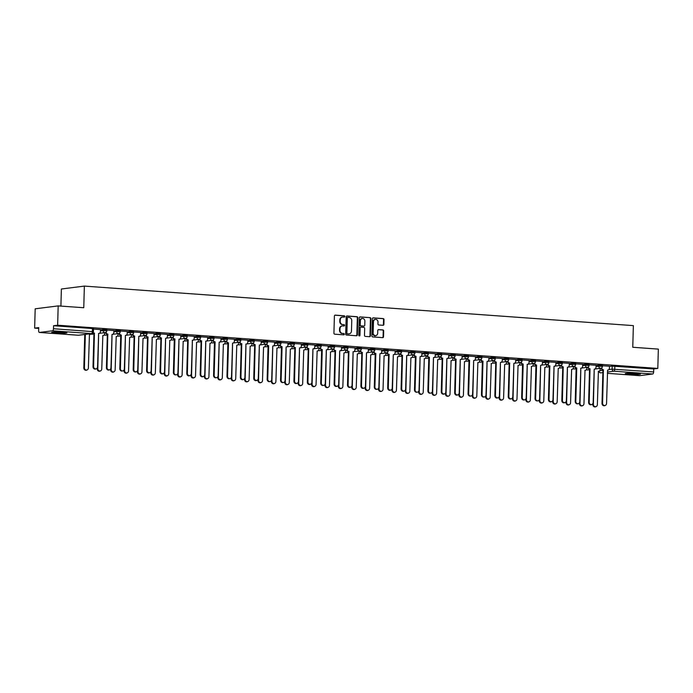 <?xml version="1.0" encoding="UTF-8"?>
<svg xmlns="http://www.w3.org/2000/svg" width="693" height="693" viewBox="0 0 693 693"><rect width="100%" height="100%" fill="white"/><g stroke="black" fill="none" stroke-linecap="round" stroke-linejoin="round"><path stroke-width="1.04" d="M344.802 316.484A0.667 0.589 82.8 0 0 344.23 315.783L335.282 315.133A0.953 0.84 82.8 0 0 334.407 316.025L333.931 333.177A0.953 0.84 82.8 0 0 334.745 334.191L343.702 334.832A0.667 0.589 82.8 0 0 343.737 333.498L342.585 333.42A3.058 2.694 82.8 0 1 339.968 330.171L340.012 328.742A3.058 2.694 82.8 0 1 342.792 325.892L343.953 325.97A0.667 0.589 82.8 0 0 343.988 324.636L342.827 324.558A3.058 2.694 82.8 0 1 340.22 321.309L340.254 319.88A3.058 2.694 82.8 0 1 343.035 317.03L344.196 317.117A0.667 0.589 82.8 0 0 344.802 316.484M344.04 317.099A0.667 0.589 82.8 0 0 343.771 315.835L334.918 315.202M343.546 334.823A0.667 0.589 82.8 0 0 343.278 333.558L342.585 333.42M343.789 325.961A0.667 0.589 82.8 0 0 343.529 324.696L342.827 324.558M62.898 332.12A7.597 0.624 -178.4 0 0 51.715 332.363A7.597 0.624 -178.4 0 0 55.726 333.03A7.597 0.624 -178.4 0 0 66.909 332.787A7.597 0.624 -178.4 0 0 62.898 332.12M636.46 373.414A7.597 0.624 -178.4 0 0 625.277 373.657A7.597 0.624 -178.4 0 0 629.287 374.324A7.597 0.624 -178.4 0 0 640.471 374.081A7.597 0.624 -178.4 0 0 636.46 373.414M383.004 325.303A0.953 0.84 82.8 0 0 383.879 324.411L384.009 319.594A0.953 0.84 82.8 0 0 383.194 318.581L373.25 317.87A0.953 0.84 82.8 0 0 372.375 318.763L371.898 335.906A0.953 0.84 82.8 0 0 372.713 336.919L382.657 337.638A0.953 0.84 82.8 0 0 383.532 336.746L383.688 330.933A0.953 0.84 82.8 0 0 382.874 329.92L378.621 329.617A0.953 0.84 82.8 0 0 377.754 330.509L377.668 333.385A2.555 2.252 82.8 0 1 373.163 333.064L373.475 321.777A2.555 2.252 82.8 0 1 377.988 322.098L377.936 323.977A0.953 0.84 82.8 0 0 378.75 324.991L383.004 325.303M52.512 330.795L39.501 332.441A1.949 0.91 -85.9 0 1 39.414 332.441A1.949 0.91 -85.9 0 1 38.635 330.613L38.721 327.607L34.65 328.127L35.187 308.809L58.177 305.899L83.766 307.735L84.364 286.096L633.367 325.623L632.761 347.262L658.35 349.107L657.813 368.425L57.64 325.216L53.569 325.727L53.482 328.733L93.408 331.704L93.494 328.699L92.464 328.525L92.377 331.54A1.949 0.91 -85.9 0 1 91.407 333.593L52.512 330.795A1.949 0.91 -85.9 0 0 53.482 328.733M58.177 305.899L57.64 325.216M357.796 317.706A0.953 0.84 82.8 0 0 356.982 316.701L347.037 315.982A0.953 0.84 82.8 0 0 346.171 316.874L345.686 334.026A0.953 0.84 82.8 0 0 346.509 335.04L356.453 335.75A0.953 0.84 82.8 0 0 357.319 334.858L357.796 317.706L357.337 317.766A0.953 0.84 82.8 0 0 356.523 316.753L346.673 316.043M360.143 316.926L370.088 317.637A0.953 0.84 82.8 0 1 370.902 318.65L370.426 335.802A0.953 0.84 82.8 0 1 369.551 336.694L365.298 336.391A0.953 0.84 82.8 0 1 364.483 335.377L364.674 328.421A0.953 0.84 82.8 0 0 363.86 327.408L361.036 327.2A0.953 0.84 82.8 0 0 360.169 328.092L359.962 335.334A0.667 0.589 82.8 0 1 358.783 335.247L359.277 317.818A0.953 0.84 82.8 0 1 360.143 316.926L359.849 316.961M609.433 366.484L612.214 366.129L612.127 369.144L653.655 371.95A1.949 0.91 94.1 0 1 652.685 374.003L639.674 375.649A1.949 0.91 94.1 0 1 639.587 375.658A1.949 0.91 94.1 0 1 639.5 375.641M34.65 328.127L38.695 328.413M60.906 306.089L61.382 289.007L84.364 286.096M657.813 368.425L653.742 368.936L653.655 371.95M93.217 332.501A1.949 1.715 82.8 0 0 94.421 333.16L93.607 366.658A2.244 1.975 82.8 0 0 97.557 366.935L98.623 333.463A1.949 1.715 82.8 0 0 100.398 331.644L100.546 329.599L93.477 329.097M106.15 332.181A1.949 1.715 82.8 0 0 107.813 334.121L107.008 367.619A2.244 1.975 82.8 0 0 110.958 367.905L112.023 334.424A1.949 1.715 82.8 0 0 113.791 332.605L113.938 330.57L106.878 330.059M127.243 331.54L120.27 331.02M132.935 334.104A1.949 1.715 82.8 0 0 134.598 336.053L133.792 369.551A2.244 1.975 82.8 0 0 137.742 369.828L138.808 336.356A1.949 1.715 82.8 0 0 140.584 334.537L140.722 332.493L133.662 331.99M146.336 335.074A1.949 1.715 82.8 0 0 147.999 337.015L147.185 370.512A2.244 1.975 82.8 0 0 151.135 370.798L152.2 337.318A1.949 1.715 82.8 0 0 153.976 335.499L154.123 333.463L147.055 332.952M159.728 336.036A1.949 1.715 82.8 0 0 161.391 337.976L160.585 371.474A2.244 1.975 82.8 0 0 164.536 371.76L165.601 338.279A1.949 1.715 82.8 0 0 167.368 336.469L167.515 334.424L160.455 333.913M180.821 335.403L173.848 334.884M186.512 337.967A1.949 1.715 82.8 0 0 188.175 339.908L187.37 373.406A2.244 1.975 82.8 0 0 191.32 373.692L192.385 340.211A1.949 1.715 82.8 0 0 194.161 338.392L194.3 336.356L187.24 335.845M199.913 338.929A1.949 1.715 82.8 0 0 201.576 340.869L200.771 374.367A2.244 1.975 82.8 0 0 204.712 374.653L205.778 341.173A1.949 1.715 82.8 0 0 207.553 339.362L207.701 337.318L200.641 336.807M221.006 338.297L214.033 337.777M234.399 339.258L227.425 338.738M240.09 341.822A1.949 1.715 82.8 0 0 241.753 343.763L240.947 377.261A2.244 1.975 82.8 0 0 244.898 377.546L245.963 344.066A1.949 1.715 82.8 0 0 247.739 342.255L247.877 340.211L240.817 339.7M253.491 342.784A1.949 1.715 82.8 0 0 255.154 344.733L254.348 378.231A2.244 1.975 82.8 0 0 258.29 378.508L259.355 345.036A1.949 1.715 82.8 0 0 261.131 343.217L261.278 341.173L254.218 340.67M274.584 342.151L267.611 341.632M287.976 343.113L281.003 342.593M293.667 345.677A1.949 1.715 82.8 0 0 295.331 347.626L294.525 381.124A2.244 1.975 82.8 0 0 298.475 381.401L299.541 347.929A1.949 1.715 82.8 0 0 301.316 346.11L301.455 344.066L294.395 343.563M307.068 346.647A1.949 1.715 82.8 0 0 308.731 348.588L307.926 382.086A2.244 1.975 82.8 0 0 311.867 382.371L312.933 348.891A1.949 1.715 82.8 0 0 314.709 347.072L314.856 345.036L307.796 344.525M328.161 346.006L321.188 345.486M333.853 348.57A1.949 1.715 82.8 0 0 335.516 350.519L334.71 384.017A2.244 1.975 82.8 0 0 338.66 384.294L339.726 350.823A1.949 1.715 82.8 0 0 341.493 349.003L341.64 346.959L334.58 346.457M347.245 349.541A1.949 1.715 82.8 0 0 348.908 351.481L348.103 384.979A2.244 1.975 82.8 0 0 352.053 385.265L353.118 351.784A1.949 1.715 82.8 0 0 354.894 349.965L355.033 347.929L347.973 347.418M360.646 350.502A1.949 1.715 82.8 0 0 362.309 352.442L361.503 385.94A2.244 1.975 82.8 0 0 365.454 386.226L366.51 352.746A1.949 1.715 82.8 0 0 368.286 350.935L368.433 348.891L361.374 348.38M381.739 349.87L374.766 349.35M387.43 352.434A1.949 1.715 82.8 0 0 389.094 354.374L388.288 387.872A2.244 1.975 82.8 0 0 392.238 388.158L393.303 354.677A1.949 1.715 82.8 0 0 395.071 352.858L395.218 350.823L388.158 350.311M400.823 353.395A1.949 1.715 82.8 0 0 402.486 355.336L401.68 388.834A2.244 1.975 82.8 0 0 405.63 389.119L406.696 355.639A1.949 1.715 82.8 0 0 408.472 353.828L408.61 351.784L401.55 351.273M421.916 352.763L414.951 352.243M435.317 353.725L428.343 353.205M441.008 356.289A1.949 1.715 82.8 0 0 442.671 358.229L441.865 391.727A2.244 1.975 82.8 0 0 445.816 392.013L446.881 358.532A1.949 1.715 82.8 0 0 448.648 356.722L448.795 354.677L441.736 354.166M454.4 357.25A1.949 1.715 82.8 0 0 456.063 359.199L455.258 392.688A2.244 1.975 82.8 0 0 459.208 392.974L460.273 359.502A1.949 1.715 82.8 0 0 462.049 357.683L462.188 355.639L455.128 355.137M475.493 356.618L468.529 356.098M488.894 357.579L481.921 357.06M494.585 360.143A1.949 1.715 82.8 0 0 496.249 362.092L495.443 395.582A2.244 1.975 82.8 0 0 499.393 395.868L500.459 362.396A1.949 1.715 82.8 0 0 502.226 360.577L502.373 358.532L495.313 358.03M507.978 361.114A1.949 1.715 82.8 0 0 509.641 363.054L508.835 396.552A2.244 1.975 82.8 0 0 512.785 396.838L513.851 363.357A1.949 1.715 82.8 0 0 515.627 361.538L515.765 359.502L508.705 358.991M529.071 360.473L522.106 359.953M542.472 361.443L535.498 360.923M548.163 364.007A1.949 1.715 82.8 0 0 549.826 365.947L549.021 399.445A2.244 1.975 82.8 0 0 552.971 399.731L554.036 366.25A1.949 1.715 82.8 0 0 555.803 364.431L555.951 362.396L548.891 361.885M561.555 364.968A1.949 1.715 82.8 0 0 563.218 366.909L562.413 400.407A2.244 1.975 82.8 0 0 566.363 400.693L567.428 367.212A1.949 1.715 82.8 0 0 569.204 365.393L569.343 363.357L562.283 362.846M582.648 364.327L575.684 363.816M588.348 366.9A1.949 1.715 82.8 0 0 590.012 368.841L589.206 402.338A2.244 1.975 82.8 0 0 593.156 402.624L594.222 369.144A1.949 1.715 82.8 0 0 595.989 367.325L596.136 365.289L589.076 364.778M596.041 365.523L598.813 365.168L598.787 366.233L602.451 366.415L602.477 365.35L598.813 365.168M582.648 364.553L585.42 364.206L585.394 365.272L589.059 365.445L589.085 364.379L585.42 364.206M569.248 363.591L572.028 363.236L571.994 364.31L575.658 364.483L575.692 363.418L572.028 363.236M555.855 362.63L558.636 362.274L558.601 363.34L562.266 363.522L562.3 362.456L558.636 362.274M542.463 361.659L545.235 361.313L545.209 362.378L548.873 362.552L548.899 361.486L545.235 361.313M529.071 360.698L531.843 360.343L531.817 361.417L535.481 361.59L535.507 360.525L531.843 360.343M515.67 359.736L518.451 359.381L518.416 360.447L522.08 360.629L522.115 359.563L518.451 359.381M502.278 358.766L505.058 358.42L505.024 359.485L508.688 359.658L508.723 358.593L505.058 358.42M488.886 357.805L491.658 357.449L491.632 358.524L495.296 358.697L495.322 357.631L491.658 357.449M475.493 356.843L478.265 356.488L478.239 357.553L481.904 357.735L481.93 356.67L478.265 356.488M462.092 355.873L464.873 355.526L464.838 356.592L468.503 356.765L468.537 355.7L464.873 355.526M448.7 354.911L451.481 354.556L451.446 355.63L455.11 355.804L455.145 354.738L451.481 354.556M435.308 353.95L438.08 353.595L438.054 354.66L441.718 354.842L441.744 353.776L438.08 353.595M421.916 352.98L424.688 352.633L424.662 353.699L428.326 353.872L428.352 352.806L424.688 352.633M408.515 352.018L411.296 351.663L411.261 352.737L414.925 352.91L414.96 351.845L411.296 351.663M395.123 351.056L397.895 350.701L397.869 351.767L401.533 351.949L401.568 350.883L397.895 350.701M381.73 350.086L384.502 349.74L384.476 350.805L388.141 350.979L388.167 349.913L384.502 349.74M368.338 349.125L371.11 348.77L371.084 349.844L374.748 350.017L374.774 348.951L371.11 348.77M354.937 348.163L357.718 347.808L357.683 348.874L361.348 349.055L361.382 347.99L357.718 347.808M341.545 347.193L344.317 346.846L344.291 347.912L347.955 348.094L347.99 347.02L344.317 346.846M328.153 346.231L330.925 345.876L330.899 346.95L334.563 347.124L334.589 346.058L330.925 345.876M314.761 345.27L317.533 344.915L317.507 345.98L321.171 346.162L321.197 345.097L317.533 344.915M301.36 344.3L304.14 343.953L304.106 345.019L307.77 345.201L307.805 344.126L304.14 343.953M287.967 343.338L290.739 342.983L290.714 344.057L294.378 344.23L294.412 343.165L290.739 342.983M274.575 342.377L277.347 342.021L277.321 343.087L280.986 343.269L281.011 342.203L277.347 342.021M261.183 341.406L263.955 341.06L263.929 342.125L267.593 342.307L267.619 341.233L263.955 341.06M247.782 340.445L250.563 340.09L250.528 341.164L254.192 341.337L254.227 340.272L250.563 340.09M234.39 339.483L237.162 339.128L237.136 340.194L240.8 340.376L240.835 339.31L237.162 339.128M220.998 338.513L223.77 338.167L223.744 339.232L227.408 339.414L227.434 338.34L223.77 338.167M207.605 337.552L210.377 337.196L210.343 338.271L214.016 338.444L214.042 337.378L210.377 337.196M194.205 336.59L196.985 336.235L196.951 337.3L200.615 337.482L200.649 336.417L196.985 336.235M180.812 335.62L183.584 335.273L183.558 336.339L187.223 336.521L187.257 335.447L183.584 335.273M167.42 334.658L170.192 334.303L170.166 335.377L173.83 335.551L173.856 334.485L170.192 334.303M154.028 333.697L156.8 333.342L156.765 334.407L160.438 334.589L160.464 333.524L156.8 333.342M140.627 332.727L143.408 332.38L143.373 333.446L147.037 333.628L147.072 332.553L143.408 332.38M127.235 331.765L130.007 331.41L129.981 332.484L133.645 332.657L133.68 331.592L130.007 331.41M113.843 330.804L116.615 330.448L116.589 331.514L120.253 331.696L120.279 330.63L116.615 330.448M100.45 329.833L103.222 329.487L103.188 330.552L106.861 330.734L106.887 329.66L103.222 329.487M601.741 367.862A1.949 1.715 82.8 0 0 603.404 369.802L602.598 403.3A2.244 1.975 82.8 0 0 606.548 403.586L607.614 370.105A1.949 1.715 82.8 0 0 609.381 368.286L609.528 366.25L602.468 365.739M653.742 368.936L612.214 366.129M53.569 325.727L92.464 328.525M342.342 317.082A3.058 2.694 82.8 0 0 339.795 319.941L340.254 319.88M342.368 324.61A3.058 2.694 82.8 0 1 339.761 321.37L339.795 319.941M342.091 325.944A3.058 2.694 82.8 0 0 339.553 328.803L340.012 328.742M342.117 333.472A3.058 2.694 82.8 0 1 339.509 330.232L339.553 328.803M356.349 335.741A0.953 0.84 82.8 0 0 356.86 334.918L357.337 317.766M347.929 317.385A0.667 0.589 82.8 0 0 347.314 318.009L346.898 333.056A0.667 0.589 82.8 0 0 347.47 333.766L348.692 333.853A3.058 2.694 82.8 0 0 351.472 331.003L351.758 320.712A3.058 2.694 82.8 0 0 349.151 317.472L347.929 317.385M347.721 317.403L347.47 317.437A0.667 0.589 82.8 0 0 346.855 318.061L347.314 318.009M348.925 333.861A3.058 2.694 82.8 0 1 348.232 333.913L347.011 333.827A0.667 0.589 82.8 0 1 346.439 333.116L346.855 318.061M359.78 316.987L370.088 317.637M369.456 336.685A0.953 0.84 82.8 0 0 369.967 335.862L370.443 318.711A0.953 0.84 82.8 0 0 369.629 317.697M360.577 327.261A0.953 0.84 82.8 0 0 359.71 328.153L359.502 335.395L359.962 335.334M359.225 335.932A0.667 0.589 82.8 0 0 359.502 335.395M364.882 321.205A2.555 2.252 82.8 0 0 360.369 320.876L360.256 324.852A0.953 0.84 82.8 0 0 361.079 325.866L363.894 326.074A0.953 0.84 82.8 0 0 364.769 325.182L364.882 321.205M362.075 318.546A2.555 2.252 82.8 0 0 359.91 320.937L360.369 320.876M363.73 326.091A0.953 0.84 82.8 0 1 363.435 326.134L360.611 325.927A0.953 0.84 82.8 0 1 359.797 324.913L359.91 320.937M375.182 319.438A2.555 2.252 82.8 0 0 373.016 321.829L373.475 321.777M375.502 335.784A2.555 2.252 82.8 0 1 372.704 333.125L373.016 321.829M382.562 337.63A0.953 0.84 82.8 0 0 383.073 336.807L383.229 330.994A0.953 0.84 82.8 0 0 382.415 329.981L378.257 329.677M382.908 325.294A0.953 0.84 82.8 0 0 383.411 324.463L383.55 319.655A0.953 0.84 82.8 0 0 382.735 318.641L372.886 317.931M85.352 334.39L84.416 367.818A2.244 1.975 82.8 0 0 88.366 368.104L89.432 334.624A1.949 1.715 82.8 0 0 90.991 333.679M86.668 370.183L86.071 370.261A2.244 1.975 -97.2 0 1 83.818 367.896L84.754 334.468M94.543 333.168L93.824 333.238A1.949 1.715 -97.2 0 1 92.957 332.9M95.868 369.022L95.27 369.092A2.244 1.975 -97.2 0 1 93.009 366.727L93.945 333.246M98.449 335.265A1.949 1.715 82.8 0 0 98.614 335.291L97.808 368.78A2.244 1.975 82.8 0 0 101.758 369.066L102.824 335.594A1.949 1.715 82.8 0 0 104.6 333.775L104.626 332.675M100.069 371.145L99.471 371.223A2.244 1.975 -97.2 0 1 97.211 368.858L97.237 368.087M111.842 336.226A1.949 1.715 82.8 0 0 112.015 336.252L111.209 369.75A2.244 1.975 82.8 0 0 115.151 370.027L116.216 336.555A1.949 1.715 82.8 0 0 117.992 334.736L118.018 333.636M113.461 372.115L112.864 372.184A2.244 1.975 -97.2 0 1 110.611 369.819L110.629 369.048M64.596 332.268A6.575 0.546 1.6 0 1 62.803 332.354A6.575 0.546 1.6 0 1 54.054 331.973M53.387 332.016A7.554 0.624 -178.4 0 0 63.314 332.441A7.554 0.624 -178.4 0 0 65.263 332.354M638.149 373.57A6.575 0.546 1.6 0 1 636.356 373.657A6.575 0.546 1.6 0 1 627.615 373.276M626.948 373.31A7.554 0.624 -178.4 0 0 636.876 373.735A7.554 0.624 -178.4 0 0 638.816 373.648M107.943 334.13L107.216 334.199A1.949 1.715 -97.2 0 1 105.57 332.51M109.26 369.984L108.662 370.062A2.244 1.975 -97.2 0 1 106.41 367.697L107.346 334.208M119.542 333.142A1.949 1.715 82.8 0 0 121.206 335.083L120.608 335.161A1.949 1.715 -97.2 0 1 118.971 333.472M121.336 335.1L120.4 368.581A2.244 1.975 82.8 0 0 122.652 370.946L122.055 371.024A2.244 1.975 -97.2 0 1 119.802 368.659L120.738 335.169M122.652 370.946A2.244 1.975 82.8 0 0 124.35 368.867L125.416 335.386A1.949 1.715 82.8 0 0 127.183 333.576L127.243 331.523M125.234 337.196A1.949 1.715 82.8 0 0 125.407 337.214L124.601 370.712A2.244 1.975 82.8 0 0 128.552 370.998L129.617 337.517A1.949 1.715 82.8 0 0 131.384 335.698L131.419 334.606M126.854 373.077L126.256 373.155A2.244 1.975 -97.2 0 1 124.004 370.79L124.021 370.019M138.626 338.158A1.949 1.715 82.8 0 0 138.799 338.184L137.994 371.673A2.244 1.975 82.8 0 0 141.944 371.959L143.009 338.487A1.949 1.715 82.8 0 0 144.776 336.668L144.811 335.568M140.255 374.038L139.657 374.116A2.244 1.975 -97.2 0 1 137.396 371.751L137.422 370.98M152.027 339.12A1.949 1.715 82.8 0 0 152.191 339.146L151.386 372.643A2.244 1.975 82.8 0 0 155.336 372.921L156.401 339.449A1.949 1.715 82.8 0 0 158.177 337.63L158.203 336.529M153.647 375.008L153.049 375.078A2.244 1.975 -97.2 0 1 150.788 372.713L150.814 371.942M134.728 336.062L134 336.131A1.949 1.715 -97.2 0 1 132.363 334.433M136.053 371.916L135.456 371.985A2.244 1.975 -97.2 0 1 133.195 369.62L134.13 336.14M148.12 337.023L147.401 337.093A1.949 1.715 -97.2 0 1 145.755 335.403M149.445 372.877L148.848 372.955A2.244 1.975 -97.2 0 1 146.587 370.59L147.522 337.101M161.521 337.993L160.793 338.054A1.949 1.715 -97.2 0 1 159.147 336.365M162.838 373.839L162.24 373.917A2.244 1.975 -97.2 0 1 159.988 371.552L160.923 338.063M165.419 340.09A1.949 1.715 82.8 0 0 165.592 340.107L164.787 373.605A2.244 1.975 82.8 0 0 168.728 373.891L169.794 340.41A1.949 1.715 82.8 0 0 171.569 338.591L171.595 337.5M167.039 375.97L166.441 376.048A2.244 1.975 -97.2 0 1 164.189 373.683L164.206 372.912M173.12 336.997A1.949 1.715 82.8 0 0 174.783 338.946L174.186 339.024A1.949 1.715 -97.2 0 1 172.548 337.326M174.913 338.955L173.978 372.444A2.244 1.975 82.8 0 0 176.23 374.809L175.632 374.878A2.244 1.975 -97.2 0 1 173.38 372.513L174.315 339.033M176.23 374.809A2.244 1.975 82.8 0 0 177.928 372.721L178.993 339.249A1.949 1.715 82.8 0 0 180.76 337.43L180.821 335.386M178.811 341.051A1.949 1.715 82.8 0 0 178.985 341.077L178.179 374.566A2.244 1.975 82.8 0 0 182.129 374.852L183.195 341.372A1.949 1.715 82.8 0 0 184.962 339.561L184.996 338.461M180.431 376.931L179.833 377.009A2.244 1.975 -97.2 0 1 177.581 374.644L177.599 373.873M188.305 339.916L187.578 339.986A1.949 1.715 -97.2 0 1 185.941 338.297M189.631 375.771L189.033 375.849A2.244 1.975 -97.2 0 1 186.772 373.484L187.708 339.994M192.204 342.013A1.949 1.715 82.8 0 0 192.377 342.039L191.571 375.537A2.244 1.975 82.8 0 0 195.521 375.814L196.587 342.342A1.949 1.715 82.8 0 0 198.354 340.523L198.389 339.423M193.832 377.902L193.234 377.971A2.244 1.975 -97.2 0 1 190.973 375.606L190.999 374.835M201.698 340.887L200.979 340.947A1.949 1.715 -97.2 0 1 199.333 339.258M203.023 376.732L202.425 376.81A2.244 1.975 -97.2 0 1 200.173 374.445L201.1 340.956M205.604 342.983A1.949 1.715 82.8 0 0 205.769 343L204.963 376.498A2.244 1.975 82.8 0 0 208.914 376.784L209.979 343.304A1.949 1.715 82.8 0 0 211.755 341.484L211.781 340.393M207.224 378.863L206.627 378.941A2.244 1.975 -97.2 0 1 204.366 376.576L204.392 375.805M213.305 339.891A1.949 1.715 82.8 0 0 214.969 341.84L214.371 341.918A1.949 1.715 -97.2 0 1 212.725 340.22M215.099 341.848L214.163 375.337A2.244 1.975 82.8 0 0 216.415 377.702L215.818 377.772A2.244 1.975 -97.2 0 1 213.565 375.407L214.501 341.926M216.415 377.702A2.244 1.975 82.8 0 0 218.113 375.615L219.179 342.143A1.949 1.715 82.8 0 0 220.946 340.324L221.006 338.279M218.997 343.945A1.949 1.715 82.8 0 0 219.17 343.971L218.364 377.46A2.244 1.975 82.8 0 0 222.314 377.746L223.371 344.265A1.949 1.715 82.8 0 0 225.147 342.455L225.173 341.354M220.617 379.825L220.019 379.903A2.244 1.975 -97.2 0 1 217.767 377.538L217.784 376.767M226.698 340.861A1.949 1.715 82.8 0 0 228.361 342.801L227.763 342.879A1.949 1.715 -97.2 0 1 226.126 341.19M228.491 342.81L227.555 376.299A2.244 1.975 82.8 0 0 229.807 378.664L229.21 378.742A2.244 1.975 -97.2 0 1 226.957 376.377L227.893 342.888M229.807 378.664A2.244 1.975 82.8 0 0 231.505 376.585L232.571 343.104A1.949 1.715 82.8 0 0 234.338 341.285L234.399 339.241M232.389 344.906A1.949 1.715 82.8 0 0 232.562 344.932L231.757 378.43A2.244 1.975 82.8 0 0 235.707 378.707L236.772 345.235A1.949 1.715 82.8 0 0 238.539 343.416L238.574 342.316M234.009 380.795L233.411 380.864A2.244 1.975 -97.2 0 1 231.159 378.499L231.176 377.728M241.883 343.78L241.155 343.841A1.949 1.715 -97.2 0 1 239.518 342.151M243.208 379.625L242.611 379.703A2.244 1.975 -97.2 0 1 240.35 377.339L241.285 343.849M245.781 345.876A1.949 1.715 82.8 0 0 245.954 345.894L245.149 379.392A2.244 1.975 82.8 0 0 249.099 379.677L250.164 346.197A1.949 1.715 82.8 0 0 251.931 344.378L251.966 343.286M247.41 381.756L246.812 381.834A2.244 1.975 -97.2 0 1 244.551 379.469L244.577 378.699M255.284 344.742L254.556 344.802A1.949 1.715 -97.2 0 1 252.91 343.113M256.601 380.596L256.003 380.665A2.244 1.975 -97.2 0 1 253.751 378.3L254.686 344.819M259.182 346.838A1.949 1.715 82.8 0 0 259.347 346.855L258.541 380.353A2.244 1.975 82.8 0 0 262.491 380.639L263.557 347.158A1.949 1.715 82.8 0 0 265.332 345.348L265.358 344.248M260.802 382.718L260.204 382.796A2.244 1.975 -97.2 0 1 257.943 380.431L257.969 379.66M266.883 343.754A1.949 1.715 82.8 0 0 268.546 345.694L267.948 345.772A1.949 1.715 -97.2 0 1 266.303 344.083M268.676 345.703L267.741 379.192A2.244 1.975 82.8 0 0 269.993 381.557L269.395 381.635A2.244 1.975 -97.2 0 1 267.143 379.27L268.078 345.781M269.993 381.557A2.244 1.975 82.8 0 0 271.691 379.478L272.756 345.998A1.949 1.715 82.8 0 0 274.523 344.178L274.584 342.134M272.574 347.799A1.949 1.715 82.8 0 0 272.747 347.825L271.942 381.323A2.244 1.975 82.8 0 0 275.892 381.6L276.949 348.129A1.949 1.715 82.8 0 0 278.725 346.309L278.751 345.209M274.194 383.688L273.596 383.757A2.244 1.975 -97.2 0 1 271.344 381.393L271.361 380.622M280.275 344.716A1.949 1.715 82.8 0 0 281.938 346.656L281.341 346.734A1.949 1.715 -97.2 0 1 279.703 345.045M282.068 346.665L281.133 380.154A2.244 1.975 82.8 0 0 283.394 382.519L282.796 382.597A2.244 1.975 -97.2 0 1 280.535 380.232L281.471 346.743M283.394 382.519A2.244 1.975 82.8 0 0 285.083 380.44L286.148 346.959A1.949 1.715 82.8 0 0 287.916 345.149L287.976 343.096M285.966 348.77A1.949 1.715 82.8 0 0 286.14 348.787L285.334 382.285A2.244 1.975 82.8 0 0 289.284 382.571L290.35 349.09A1.949 1.715 82.8 0 0 292.117 347.271L292.151 346.179M287.586 384.65L286.989 384.728A2.244 1.975 -97.2 0 1 284.736 382.363L284.754 381.592M295.461 347.635L294.733 347.695A1.949 1.715 -97.2 0 1 293.096 346.006M296.786 383.489L296.188 383.558A2.244 1.975 -97.2 0 1 293.927 381.193L294.863 347.713M299.359 349.731A1.949 1.715 82.8 0 0 299.532 349.748L298.726 383.246A2.244 1.975 82.8 0 0 302.676 383.532L303.742 350.052A1.949 1.715 82.8 0 0 305.509 348.241L305.544 347.141M300.987 385.611L300.39 385.689A2.244 1.975 -97.2 0 1 298.129 383.324L298.155 382.553M308.861 348.596L308.134 348.666A1.949 1.715 -97.2 0 1 306.488 346.976M310.178 384.45L309.58 384.528A2.244 1.975 -97.2 0 1 307.328 382.164L308.264 348.674M312.76 350.693A1.949 1.715 82.8 0 0 312.924 350.719L312.119 384.217A2.244 1.975 82.8 0 0 316.069 384.494L317.134 351.022A1.949 1.715 82.8 0 0 318.91 349.203L318.936 348.103M314.379 386.581L313.782 386.651A2.244 1.975 -97.2 0 1 311.521 384.286L311.547 383.515M320.461 347.609A1.949 1.715 82.8 0 0 322.124 349.549L321.526 349.627A1.949 1.715 -97.2 0 1 319.88 347.938M322.254 349.558L321.318 383.047A2.244 1.975 82.8 0 0 323.57 385.412L322.973 385.49A2.244 1.975 -97.2 0 1 320.72 383.125L321.656 349.636M323.57 385.412A2.244 1.975 82.8 0 0 325.268 383.333L326.334 349.852A1.949 1.715 82.8 0 0 328.101 348.042L328.161 345.989M326.152 351.663A1.949 1.715 82.8 0 0 326.325 351.68L325.519 385.178A2.244 1.975 82.8 0 0 329.47 385.464L330.526 351.983A1.949 1.715 82.8 0 0 332.302 350.164L332.328 349.073M327.772 387.543L327.174 387.621A2.244 1.975 -97.2 0 1 324.922 385.256L324.939 384.485M335.646 350.528L334.918 350.589A1.949 1.715 -97.2 0 1 333.281 348.9M336.971 386.382L336.374 386.451A2.244 1.975 -97.2 0 1 334.113 384.087L335.048 350.606M339.544 352.624A1.949 1.715 82.8 0 0 339.717 352.642L338.912 386.14A2.244 1.975 82.8 0 0 342.862 386.425L343.927 352.945A1.949 1.715 82.8 0 0 345.694 351.134L345.729 350.034M341.164 388.504L340.566 388.582A2.244 1.975 -97.2 0 1 338.314 386.218L338.331 385.447M349.038 351.49L348.31 351.559A1.949 1.715 -97.2 0 1 346.673 349.87M350.363 387.344L349.766 387.422A2.244 1.975 -97.2 0 1 347.505 385.057L348.44 351.568M352.936 353.586A1.949 1.715 82.8 0 0 353.109 353.612L352.304 387.11A2.244 1.975 82.8 0 0 356.254 387.387L357.319 353.915A1.949 1.715 82.8 0 0 359.087 352.096L359.121 350.996M354.565 389.475L353.967 389.544A2.244 1.975 -97.2 0 1 351.706 387.179L351.732 386.408M362.439 352.451L361.711 352.52A1.949 1.715 -97.2 0 1 360.065 350.831M363.756 388.305L363.158 388.383A2.244 1.975 -97.2 0 1 360.906 386.018L361.841 352.529M366.337 354.556A1.949 1.715 82.8 0 0 366.502 354.573L365.696 388.071A2.244 1.975 82.8 0 0 369.646 388.357L370.712 354.877A1.949 1.715 82.8 0 0 372.488 353.058L372.513 351.966M367.957 390.436L367.359 390.514A2.244 1.975 -97.2 0 1 365.098 388.149L365.124 387.378M374.038 351.464A1.949 1.715 82.8 0 0 375.701 353.413L375.104 353.482A1.949 1.715 -97.2 0 1 373.458 351.793M375.831 353.421L374.896 386.902A2.244 1.975 82.8 0 0 377.148 389.275L376.55 389.345A2.244 1.975 -97.2 0 1 374.298 386.98L375.234 353.499M377.148 389.275A2.244 1.975 82.8 0 0 378.846 387.188L379.911 353.716A1.949 1.715 82.8 0 0 381.678 351.897L381.739 349.852M379.729 355.518A1.949 1.715 82.8 0 0 379.903 355.535L379.097 389.033A2.244 1.975 82.8 0 0 383.047 389.319L384.104 355.838A1.949 1.715 82.8 0 0 385.88 354.028L385.906 352.928M381.349 391.398L380.752 391.476A2.244 1.975 -97.2 0 1 378.499 389.111L378.517 388.34M389.223 354.383L388.496 354.452A1.949 1.715 -97.2 0 1 386.859 352.763M390.549 390.237L389.951 390.315A2.244 1.975 -97.2 0 1 387.69 387.95L388.626 354.461M393.122 356.479A1.949 1.715 82.8 0 0 393.295 356.505L392.489 390.003A2.244 1.975 82.8 0 0 396.439 390.28L397.505 356.808A1.949 1.715 82.8 0 0 399.272 354.989L399.307 353.889M394.741 392.368L394.144 392.437A2.244 1.975 -97.2 0 1 391.891 390.072L391.909 389.301M402.616 355.344L401.888 355.414A1.949 1.715 -97.2 0 1 400.251 353.725M403.941 391.199L403.343 391.276A2.244 1.975 -97.2 0 1 401.082 388.912L402.018 355.422M406.514 357.449A1.949 1.715 82.8 0 0 406.687 357.467L405.881 390.965A2.244 1.975 82.8 0 0 409.832 391.25L410.897 357.77A1.949 1.715 82.8 0 0 412.664 355.951L412.699 354.859M408.142 393.329L407.545 393.407A2.244 1.975 -97.2 0 1 405.284 391.043L405.31 390.272M414.223 354.357A1.949 1.715 82.8 0 0 415.887 356.306L415.289 356.375A1.949 1.715 -97.2 0 1 413.643 354.686M416.017 356.315L415.081 389.795A2.244 1.975 82.8 0 0 417.333 392.169L416.736 392.238A2.244 1.975 -97.2 0 1 414.483 389.873L415.419 356.393M417.333 392.169A2.244 1.975 82.8 0 0 419.031 390.081L420.088 356.609A1.949 1.715 82.8 0 0 421.864 354.79L421.916 352.746M419.915 358.411A1.949 1.715 82.8 0 0 420.079 358.428L419.274 391.926A2.244 1.975 82.8 0 0 423.224 392.212L424.289 358.731A1.949 1.715 82.8 0 0 426.065 356.921L426.091 355.821M421.535 394.291L420.937 394.369A2.244 1.975 -97.2 0 1 418.676 392.004L418.702 391.233M427.616 355.327A1.949 1.715 82.8 0 0 429.279 357.267L428.681 357.345A1.949 1.715 -97.2 0 1 427.035 355.656M429.409 357.276L428.473 390.765A2.244 1.975 82.8 0 0 430.725 393.13L430.128 393.208A2.244 1.975 -97.2 0 1 427.876 390.843L428.811 357.354M430.725 393.13A2.244 1.975 82.8 0 0 432.423 391.051L433.489 357.571A1.949 1.715 82.8 0 0 435.256 355.752L435.317 353.707M433.307 359.372A1.949 1.715 82.8 0 0 433.48 359.398L432.675 392.896A2.244 1.975 82.8 0 0 436.625 393.174L437.681 359.702A1.949 1.715 82.8 0 0 439.457 357.883L439.483 356.782M434.927 395.261L434.329 395.331A2.244 1.975 -97.2 0 1 432.077 392.966L432.094 392.195M442.801 358.238L442.073 358.307A1.949 1.715 -97.2 0 1 440.436 356.618M444.126 394.092L443.529 394.17A2.244 1.975 -97.2 0 1 441.268 391.805L442.203 358.316M446.699 360.343A1.949 1.715 82.8 0 0 446.872 360.36L446.067 393.858A2.244 1.975 82.8 0 0 450.017 394.144L451.082 360.663A1.949 1.715 82.8 0 0 452.85 358.844L452.884 357.753M448.319 396.223L447.721 396.301A2.244 1.975 -97.2 0 1 445.469 393.936L445.486 393.165M456.193 359.208L455.466 359.269A1.949 1.715 -97.2 0 1 453.828 357.579M457.519 395.062L456.921 395.131A2.244 1.975 -97.2 0 1 454.66 392.766L455.596 359.286M460.091 361.304A1.949 1.715 82.8 0 0 460.265 361.322L459.459 394.819A2.244 1.975 82.8 0 0 463.409 395.105L464.475 361.625A1.949 1.715 82.8 0 0 466.242 359.814L466.276 358.714M461.72 397.184L461.122 397.262A2.244 1.975 -97.2 0 1 458.861 394.897L458.887 394.126M467.801 358.22A1.949 1.715 82.8 0 0 469.464 360.161L468.866 360.239A1.949 1.715 -97.2 0 1 467.221 358.55M469.594 360.169L468.659 393.659A2.244 1.975 82.8 0 0 470.911 396.024L470.313 396.101A2.244 1.975 -97.2 0 1 468.061 393.737L468.996 360.247M470.911 396.024A2.244 1.975 82.8 0 0 472.609 393.945L473.665 360.464A1.949 1.715 82.8 0 0 475.441 358.645L475.493 356.6M473.492 362.266A1.949 1.715 82.8 0 0 473.657 362.292L472.851 395.79A2.244 1.975 82.8 0 0 476.801 396.067L477.867 362.595A1.949 1.715 82.8 0 0 479.643 360.776L479.669 359.676M475.112 398.154L474.514 398.224A2.244 1.975 -97.2 0 1 472.254 395.859L472.28 395.088M481.193 359.182A1.949 1.715 82.8 0 0 482.856 361.122L482.259 361.2A1.949 1.715 -97.2 0 1 480.613 359.511M482.986 361.131L482.051 394.62A2.244 1.975 82.8 0 0 484.303 396.985L483.705 397.063A2.244 1.975 -97.2 0 1 481.453 394.698L482.389 361.209M484.303 396.985A2.244 1.975 82.8 0 0 486.001 394.906L487.066 361.425A1.949 1.715 82.8 0 0 488.834 359.615L488.894 357.562M486.884 363.236A1.949 1.715 82.8 0 0 487.058 363.253L486.252 396.751A2.244 1.975 82.8 0 0 490.202 397.037L491.259 363.556A1.949 1.715 82.8 0 0 493.035 361.737L493.061 360.646M488.504 399.116L487.907 399.194A2.244 1.975 -97.2 0 1 485.654 396.829L485.672 396.058M496.379 362.101L495.651 362.162A1.949 1.715 -97.2 0 1 494.014 360.473M497.704 397.955L497.106 398.025A2.244 1.975 -97.2 0 1 494.845 395.66L495.781 362.17M500.277 364.197A1.949 1.715 82.8 0 0 500.45 364.215L499.644 397.713A2.244 1.975 82.8 0 0 503.594 397.999L504.66 364.518A1.949 1.715 82.8 0 0 506.427 362.708L506.462 361.607M501.897 400.078L501.299 400.156A2.244 1.975 -97.2 0 1 499.047 397.791L499.064 397.02M509.771 363.063L509.043 363.132A1.949 1.715 -97.2 0 1 507.406 361.443M511.096 398.917L510.498 398.995A2.244 1.975 -97.2 0 1 508.238 396.63L509.173 363.141M513.669 365.159A1.949 1.715 82.8 0 0 513.842 365.185L513.037 398.683A2.244 1.975 82.8 0 0 516.987 398.96L518.052 365.488A1.949 1.715 82.8 0 0 519.819 363.669L519.854 362.569M515.297 401.048L514.7 401.117A2.244 1.975 -97.2 0 1 512.439 398.752L512.465 397.981M521.379 362.075A1.949 1.715 82.8 0 0 523.042 364.016L522.444 364.094A1.949 1.715 -97.2 0 1 520.798 362.404M523.172 364.024L522.236 397.513A2.244 1.975 82.8 0 0 524.488 399.878L523.891 399.956A2.244 1.975 -97.2 0 1 521.638 397.591L522.574 364.102M524.488 399.878A2.244 1.975 82.8 0 0 526.186 397.799L527.243 364.319A1.949 1.715 82.8 0 0 529.019 362.5L529.071 360.455M527.07 366.129A1.949 1.715 82.8 0 0 527.243 366.147L526.429 399.644A2.244 1.975 82.8 0 0 530.379 399.93L531.444 366.45A1.949 1.715 82.8 0 0 533.22 364.631L533.246 363.539M528.69 402.009L528.092 402.087A2.244 1.975 -97.2 0 1 525.831 399.722L525.857 398.951M534.771 363.037A1.949 1.715 82.8 0 0 536.434 364.986L535.836 365.055A1.949 1.715 -97.2 0 1 534.19 363.366M536.564 364.994L535.628 398.475A2.244 1.975 82.8 0 0 537.881 400.849L537.283 400.918A2.244 1.975 -97.2 0 1 535.031 398.553L535.966 365.064M537.881 400.849A2.244 1.975 82.8 0 0 539.578 398.761L540.644 365.289A1.949 1.715 82.8 0 0 542.411 363.47L542.472 361.417M540.462 367.091A1.949 1.715 82.8 0 0 540.635 367.108L539.83 400.606A2.244 1.975 82.8 0 0 543.78 400.892L544.837 367.411A1.949 1.715 82.8 0 0 546.612 365.601L546.638 364.501M542.082 402.971L541.484 403.049A2.244 1.975 -97.2 0 1 539.232 400.684L539.249 399.913M549.956 365.956L549.228 366.025A1.949 1.715 -97.2 0 1 547.591 364.336M551.281 401.81L550.684 401.888A2.244 1.975 -97.2 0 1 548.423 399.523L549.358 366.034M553.854 368.052A1.949 1.715 82.8 0 0 554.028 368.078L553.222 401.576A2.244 1.975 82.8 0 0 557.172 401.853L558.237 368.381A1.949 1.715 82.8 0 0 560.005 366.562L560.039 365.462M555.474 403.941L554.876 404.01A2.244 1.975 -97.2 0 1 552.624 401.645L552.642 400.875M563.348 366.918L562.621 366.987A1.949 1.715 -97.2 0 1 560.984 365.298M564.674 402.772L564.076 402.85A2.244 1.975 -97.2 0 1 561.815 400.485L562.751 366.995M567.246 369.022A1.949 1.715 82.8 0 0 567.42 369.04L566.614 402.538A2.244 1.975 82.8 0 0 570.564 402.824L571.63 369.343A1.949 1.715 82.8 0 0 573.397 367.524L573.432 366.432M568.875 404.903L568.277 404.981A2.244 1.975 -97.2 0 1 566.016 402.616L566.042 401.845M574.956 365.93A1.949 1.715 82.8 0 0 576.619 367.879L576.022 367.948A1.949 1.715 -97.2 0 1 574.376 366.259M576.749 367.888L575.814 401.368A2.244 1.975 82.8 0 0 578.066 403.733L577.468 403.811A2.244 1.975 -97.2 0 1 575.216 401.446L576.152 367.957M578.066 403.733A2.244 1.975 82.8 0 0 579.764 401.654L580.821 368.182A1.949 1.715 82.8 0 0 582.596 366.363L582.657 364.31M580.647 369.984A1.949 1.715 82.8 0 0 580.821 370.001L580.006 403.499A2.244 1.975 82.8 0 0 583.956 403.785L585.022 370.305A1.949 1.715 82.8 0 0 586.798 368.494L586.824 367.394M582.267 405.864L581.67 405.942A2.244 1.975 -97.2 0 1 579.409 403.577L579.435 402.806M590.141 368.849L589.414 368.919A1.949 1.715 -97.2 0 1 587.768 367.229M591.458 404.703L590.86 404.781A2.244 1.975 -97.2 0 1 588.608 402.408L589.544 368.927M594.04 370.946A1.949 1.715 82.8 0 0 594.213 370.972L593.407 404.461A2.244 1.975 82.8 0 0 597.357 404.747L598.414 371.275A1.949 1.715 82.8 0 0 600.19 369.456L600.216 368.355M595.659 406.834L595.062 406.904A2.244 1.975 -97.2 0 1 592.81 404.539L592.827 403.768M603.534 369.811L602.806 369.88A1.949 1.715 -97.2 0 1 601.169 368.191M604.859 405.665L604.261 405.743A2.244 1.975 -97.2 0 1 602 403.378L602.936 369.889M343.771 315.835L344.23 315.783M343.278 333.558L343.737 333.498M343.529 324.696L343.988 324.636M599.722 370.712L602.927 370.305M608.913 369.551L612.127 369.144A1.949 1.715 -97.2 0 0 613.79 371.205L607.432 372.011M602.858 372.591L600.692 372.851A1.949 0.91 94.1 0 1 600.545 372.817M607.397 373.328L639.674 375.649M652.685 374.003L613.79 371.205A1.949 0.91 -85.9 0 0 614.76 369.144L614.847 366.138M39.501 332.441L78.396 335.239L91.407 333.593A1.949 1.715 82.8 0 0 91.701 333.584A1.949 1.949 0 0 0 93.408 331.704M586.815 367.749L587.863 367.619M596.015 366.588L598.787 366.233A1.949 1.715 -97.2 0 0 600.744 368.295A1.949 1.949 0 0 0 602.451 366.415M573.423 366.788L574.471 366.658M582.614 365.618L585.394 365.272A1.949 1.715 -97.2 0 0 587.352 367.325A1.949 1.949 0 0 0 589.059 365.445M560.031 365.826L561.079 365.687M569.222 364.657L571.994 364.31A1.949 1.715 -97.2 0 0 573.96 366.363A1.949 1.949 0 0 0 575.658 364.483M546.63 364.856L547.678 364.726M555.829 363.695L558.601 363.34A1.949 1.715 -97.2 0 0 560.568 365.402A1.949 1.949 0 0 0 562.266 363.522M533.238 363.894L534.286 363.764M542.437 362.725L545.209 362.378A1.949 1.715 -97.2 0 0 547.167 364.431A1.949 1.949 0 0 0 548.873 362.552M519.845 362.933L520.893 362.794M529.036 361.763L531.817 361.417A1.949 1.715 -97.2 0 0 533.775 363.47A1.949 1.949 0 0 0 535.481 361.59M506.453 361.963L507.501 361.833M515.644 360.802L518.416 360.447A1.949 1.715 -97.2 0 0 520.382 362.508A1.949 1.949 0 0 0 522.08 360.629M493.052 361.001L494.1 360.871M502.252 359.832L505.024 359.485A1.949 1.715 -97.2 0 0 506.99 361.538A1.949 1.949 0 0 0 508.688 359.658M479.66 360.039L480.708 359.901M488.86 358.87L491.632 358.524A1.949 1.715 -97.2 0 0 493.589 360.577A1.949 1.949 0 0 0 495.296 358.697M466.268 359.069L467.316 358.939M475.459 357.909L478.239 357.553A1.949 1.715 -97.2 0 0 480.197 359.615A1.949 1.949 0 0 0 481.904 357.735M452.875 358.108L453.924 357.978M462.066 356.938L464.838 356.592A1.949 1.715 -97.2 0 0 466.805 358.645A1.949 1.949 0 0 0 468.503 356.765M439.475 357.146L440.523 357.008M448.674 355.977L451.446 355.63A1.949 1.715 -97.2 0 0 453.413 357.683A1.949 1.949 0 0 0 455.11 355.804M426.082 356.176L427.131 356.046M435.273 355.015L438.054 354.66A1.949 1.715 -97.2 0 0 440.012 356.722A1.949 1.949 0 0 0 441.718 354.842M412.69 355.214L413.738 355.085M421.881 354.045L424.662 353.699A1.949 1.715 -97.2 0 0 426.619 355.752A1.949 1.949 0 0 0 428.326 353.872M399.298 354.253L400.346 354.114M408.489 353.084L411.261 352.737A1.949 1.715 -97.2 0 0 413.227 354.79A1.949 1.949 0 0 0 414.925 352.91M385.897 353.283L386.945 353.153M395.097 352.122L397.869 351.767A1.949 1.715 -97.2 0 0 399.835 353.828A1.949 1.949 0 0 0 401.533 351.949M372.505 352.321L373.553 352.191M381.696 351.152L384.476 350.805A1.949 1.715 -97.2 0 0 386.434 352.858A1.949 1.949 0 0 0 388.141 350.979M359.113 351.36L360.161 351.221M368.304 350.19L371.084 349.844A1.949 1.715 -97.2 0 0 373.042 351.897A1.949 1.949 0 0 0 374.748 350.017M345.72 350.389L346.769 350.26M354.911 349.229L357.683 348.874A1.949 1.715 -97.2 0 0 359.65 350.935A1.949 1.949 0 0 0 361.348 349.055M332.319 349.428L333.368 349.298M341.519 348.267L344.291 347.912A1.949 1.715 -97.2 0 0 346.257 349.965A1.949 1.949 0 0 0 347.955 348.094M318.927 348.466L319.975 348.328M328.118 347.297L330.899 346.95A1.949 1.715 -97.2 0 0 332.857 349.003A1.949 1.949 0 0 0 334.563 347.124M305.535 347.496L306.583 347.366M314.726 346.335L317.507 345.98A1.949 1.715 -97.2 0 0 319.464 348.042A1.949 1.949 0 0 0 321.171 346.162M292.143 346.535L293.191 346.405M301.334 345.374L304.106 345.019A1.949 1.715 -97.2 0 0 306.072 347.072A1.949 1.949 0 0 0 307.77 345.201M278.742 345.573L279.79 345.435M287.941 344.404L290.714 344.057A1.949 1.715 -97.2 0 0 292.68 346.11A1.949 1.949 0 0 0 294.378 344.23M265.35 344.603L266.398 344.473M274.541 343.442L277.321 343.087A1.949 1.715 -97.2 0 0 279.279 345.149A1.949 1.949 0 0 0 280.986 343.269M251.957 343.641L253.006 343.511M261.148 342.481L263.929 342.125A1.949 1.715 -97.2 0 0 265.887 344.178A1.949 1.949 0 0 0 267.593 342.307M238.557 342.68L239.613 342.541M247.756 341.51L250.528 341.164A1.949 1.715 -97.2 0 0 252.495 343.217A1.949 1.949 0 0 0 254.192 341.337M225.164 341.71L226.213 341.58M234.364 340.549L237.136 340.194A1.949 1.715 -97.2 0 0 239.102 342.255A1.949 1.949 0 0 0 240.8 340.376M211.772 340.748L212.82 340.618M220.963 339.587L223.744 339.232A1.949 1.715 -97.2 0 0 225.701 341.285A1.949 1.949 0 0 0 227.408 339.414M198.38 339.787L199.428 339.648M207.571 338.617L210.343 338.271A1.949 1.715 -97.2 0 0 212.309 340.324A1.949 1.949 0 0 0 214.016 338.444M184.979 338.816L186.036 338.686M194.179 337.656L196.951 337.3A1.949 1.715 -97.2 0 0 198.917 339.362A1.949 1.949 0 0 0 200.615 337.482M171.587 337.855L172.635 337.725M180.786 336.694L183.558 336.339A1.949 1.715 -97.2 0 0 185.516 338.392A1.949 1.949 0 0 0 187.223 336.521M158.195 336.893L159.243 336.755M167.385 335.724L170.166 335.377A1.949 1.715 -97.2 0 0 172.124 337.43A1.949 1.949 0 0 0 173.83 335.551M144.802 335.923L145.851 335.793M153.993 334.762L156.765 334.407A1.949 1.715 -97.2 0 0 158.732 336.469A1.949 1.949 0 0 0 160.438 334.589M131.401 334.962L132.458 334.832M140.601 333.801L143.373 333.446A1.949 1.715 -97.2 0 0 145.339 335.499A1.949 1.949 0 0 0 147.037 333.628M118.009 334L119.057 333.861M127.209 332.831L129.981 332.484A1.949 1.715 -97.2 0 0 131.939 334.537A1.949 1.949 0 0 0 133.645 332.657M104.617 333.03L105.665 332.9M113.808 331.869L116.589 331.514A1.949 1.715 -97.2 0 0 118.546 333.576A1.949 1.949 0 0 0 120.253 331.696M100.416 330.907L103.188 330.552A1.949 1.715 -97.2 0 0 105.154 332.605A1.949 1.949 0 0 0 106.861 330.734M93.927 334.035L92.143 334.26A1.949 1.715 -97.2 0 1 91.84 334.269A1.949 1.715 82.8 0 1 90.887 333.861M107.32 334.996L105.535 335.221A1.949 1.715 -97.2 0 1 105.241 335.23A1.949 1.715 82.8 0 1 104.279 334.823M120.712 335.958L118.936 336.183A1.949 1.715 -97.2 0 1 118.633 336.192A1.949 1.715 82.8 0 1 117.671 335.784M134.113 336.928L132.328 337.153A1.949 1.715 -97.2 0 1 132.025 337.162A1.949 1.715 82.8 0 1 131.072 336.755M147.505 337.889L145.721 338.115A1.949 1.715 -97.2 0 1 145.417 338.123A1.949 1.715 82.8 0 1 144.465 337.716M160.897 338.851L159.113 339.076A1.949 1.715 -97.2 0 1 158.818 339.085A1.949 1.715 82.8 0 1 157.857 338.678M174.289 339.821L172.514 340.046A1.949 1.715 -97.2 0 1 172.21 340.055A1.949 1.715 82.8 0 1 171.249 339.648M187.69 340.783L185.906 341.008A1.949 1.715 -97.2 0 1 185.603 341.017A1.949 1.715 82.8 0 1 184.65 340.609M201.083 341.744L199.298 341.97A1.949 1.715 -97.2 0 1 199.004 341.978A1.949 1.715 82.8 0 1 198.042 341.571M214.475 342.714L212.69 342.94A1.949 1.715 -97.2 0 1 212.396 342.948A1.949 1.715 82.8 0 1 211.434 342.541M227.867 343.676L226.091 343.901A1.949 1.715 -97.2 0 1 225.788 343.91A1.949 1.715 82.8 0 1 224.827 343.503M241.268 344.638L239.483 344.863A1.949 1.715 -97.2 0 1 239.18 344.871A1.949 1.715 82.8 0 1 238.227 344.464M254.66 345.608L252.876 345.833A1.949 1.715 -97.2 0 1 252.581 345.842A1.949 1.715 82.8 0 1 251.62 345.435M268.052 346.569L266.268 346.795A1.949 1.715 -97.2 0 1 265.973 346.803A1.949 1.715 82.8 0 1 265.012 346.396M281.445 347.531L279.669 347.756A1.949 1.715 -97.2 0 1 279.366 347.765A1.949 1.715 82.8 0 1 278.413 347.358M294.846 348.501L293.061 348.726A1.949 1.715 -97.2 0 1 292.758 348.735A1.949 1.715 82.8 0 1 291.805 348.328M308.238 349.463L306.453 349.688A1.949 1.715 -97.2 0 1 306.159 349.696A1.949 1.715 82.8 0 1 305.197 349.289M321.63 350.424L319.845 350.649A1.949 1.715 -97.2 0 1 319.551 350.658A1.949 1.715 82.8 0 1 318.589 350.251M335.022 351.394L333.246 351.62A1.949 1.715 -97.2 0 1 332.943 351.628A1.949 1.715 82.8 0 1 331.99 351.221M348.423 352.356L346.639 352.581A1.949 1.715 -97.2 0 1 346.335 352.59A1.949 1.715 82.8 0 1 345.383 352.183M361.815 353.317L360.031 353.543A1.949 1.715 -97.2 0 1 359.736 353.551A1.949 1.715 82.8 0 1 358.775 353.144M375.208 354.279L373.423 354.513A1.949 1.715 -97.2 0 1 373.129 354.513A1.949 1.715 82.8 0 1 372.167 354.114M388.608 355.249L386.824 355.474A1.949 1.715 -97.2 0 1 386.521 355.483A1.949 1.715 82.8 0 1 385.568 355.076M402.001 356.211L400.216 356.436A1.949 1.715 -97.2 0 1 399.913 356.445A1.949 1.715 82.8 0 1 398.96 356.037M415.393 357.172L413.608 357.406A1.949 1.715 -97.2 0 1 413.314 357.406A1.949 1.715 82.8 0 1 412.352 357.008M428.785 358.142L427.001 358.368A1.949 1.715 -97.2 0 1 426.706 358.376A1.949 1.715 82.8 0 1 425.745 357.969M442.186 359.104L440.401 359.329A1.949 1.715 -97.2 0 1 440.098 359.338A1.949 1.715 82.8 0 1 439.145 358.931M455.578 360.065L453.794 360.299A1.949 1.715 -97.2 0 1 453.491 360.299A1.949 1.715 82.8 0 1 452.538 359.901M468.97 361.036L467.186 361.261A1.949 1.715 -97.2 0 1 466.891 361.27A1.949 1.715 82.8 0 1 465.93 360.862M482.363 361.997L480.578 362.222A1.949 1.715 -97.2 0 1 480.284 362.231A1.949 1.715 82.8 0 1 479.322 361.824M495.764 362.959L493.979 363.193A1.949 1.715 -97.2 0 1 493.676 363.193A1.949 1.715 82.8 0 1 492.723 362.794M509.156 363.929L507.371 364.154A1.949 1.715 -97.2 0 1 507.068 364.163A1.949 1.715 82.8 0 1 506.115 363.756M522.548 364.89L520.764 365.116A1.949 1.715 -97.2 0 1 520.469 365.124A1.949 1.715 82.8 0 1 519.507 364.717M535.94 365.852L534.156 366.086A1.949 1.715 -97.2 0 1 533.861 366.086A1.949 1.715 82.8 0 1 532.9 365.687M549.341 366.822L547.557 367.047A1.949 1.715 -97.2 0 1 547.253 367.056A1.949 1.715 82.8 0 1 546.301 366.649M562.733 367.784L560.949 368.009A1.949 1.715 -97.2 0 1 560.646 368.018A1.949 1.715 82.8 0 1 559.693 367.611M576.126 368.745L574.341 368.979A1.949 1.715 -97.2 0 1 574.047 368.979A1.949 1.715 82.8 0 1 573.085 368.581M589.518 369.716L587.733 369.941A1.949 1.715 -97.2 0 1 587.439 369.949A1.949 1.715 82.8 0 1 586.477 369.542M598.908 371.223A1.949 1.949 0 0 0 600.692 372.851A1.949 0.91 94.1 0 0 600.779 372.851A1.949 1.715 -97.2 0 1 599.133 371.145M39.414 332.441L78.309 335.247A1.949 1.949 0 0 0 78.69 335.23A1.949 1.715 82.8 0 1 78.396 335.239A1.949 0.91 94.1 0 1 78.309 335.247A1.949 0.91 94.1 0 1 78.222 335.23M339.761 321.37L340.22 321.309M339.509 330.232L339.968 330.171M356.86 334.918L357.319 334.858M356.523 316.753L356.982 316.701M346.439 333.116L346.898 333.056M347.011 333.827L347.47 333.766M348.232 333.913L348.692 333.853M370.443 318.711L370.902 318.65M369.967 335.862L370.426 335.802M359.71 328.153L360.169 328.092M359.797 324.913L360.256 324.852M360.611 325.927L361.079 325.866M363.435 326.134L363.894 326.074M372.704 333.125L373.163 333.064M382.415 329.981L382.874 329.92M383.229 330.994L383.688 330.933M383.073 336.807L383.532 336.746M382.735 318.641L383.194 318.581M383.55 319.655L384.009 319.594M383.411 324.463L383.879 324.411M83.818 367.896L84.416 367.818M94.421 333.16L93.824 333.238M93.607 366.658L93.009 366.727M97.211 368.858L97.808 368.78M110.611 369.819L111.209 369.75M107.813 334.121L107.216 334.199M107.008 367.619L106.41 367.697M121.206 335.083L120.608 335.161M120.4 368.581L119.802 368.659M124.004 370.79L124.601 370.712M137.396 371.751L137.994 371.673M150.788 372.713L151.386 372.643M134.598 336.053L134 336.131M133.792 369.551L133.195 369.62M147.999 337.015L147.401 337.093M147.185 370.512L146.587 370.59M161.391 337.976L160.793 338.054M160.585 371.474L159.988 371.552M164.189 373.683L164.787 373.605M174.783 338.946L174.186 339.024M173.978 372.444L173.38 372.513M177.581 374.644L178.179 374.566M188.175 339.908L187.578 339.986M187.37 373.406L186.772 373.484M190.973 375.606L191.571 375.537M201.576 340.869L200.979 340.947M200.771 374.367L200.173 374.445M204.366 376.576L204.963 376.498M214.969 341.84L214.371 341.918M214.163 375.337L213.565 375.407M217.767 377.538L218.364 377.46M228.361 342.801L227.763 342.879M227.555 376.299L226.957 376.377M231.159 378.499L231.757 378.43M241.753 343.763L241.155 343.841M240.947 377.261L240.35 377.339M244.551 379.469L245.149 379.392M255.154 344.733L254.556 344.802M254.348 378.231L253.751 378.3M257.943 380.431L258.541 380.353M268.546 345.694L267.948 345.772M267.741 379.192L267.143 379.27M271.344 381.393L271.942 381.323M281.938 346.656L281.341 346.734M281.133 380.154L280.535 380.232M284.736 382.363L285.334 382.285M295.331 347.626L294.733 347.695M294.525 381.124L293.927 381.193M298.129 383.324L298.726 383.246M308.731 348.588L308.134 348.666M307.926 382.086L307.328 382.164M311.521 384.286L312.119 384.217M322.124 349.549L321.526 349.627M321.318 383.047L320.72 383.125M324.922 385.256L325.519 385.178M335.516 350.519L334.918 350.589M334.71 384.017L334.113 384.087M338.314 386.218L338.912 386.14M348.908 351.481L348.31 351.559M348.103 384.979L347.505 385.057M351.706 387.179L352.304 387.11M362.309 352.442L361.711 352.52M361.503 385.94L360.906 386.018M365.098 388.149L365.696 388.071M375.701 353.413L375.104 353.482M374.896 386.902L374.298 386.98M378.499 389.111L379.097 389.033M389.094 354.374L388.496 354.452M388.288 387.872L387.69 387.95M391.891 390.072L392.489 390.003M402.486 355.336L401.888 355.414M401.68 388.834L401.082 388.912M405.284 391.043L405.881 390.965M415.887 356.306L415.289 356.375M415.081 389.795L414.483 389.873M418.676 392.004L419.274 391.926M429.279 357.267L428.681 357.345M428.473 390.765L427.876 390.843M432.077 392.966L432.675 392.896M442.671 358.229L442.073 358.307M441.865 391.727L441.268 391.805M445.469 393.936L446.067 393.858M456.063 359.199L455.466 359.269M455.258 392.688L454.66 392.766M458.861 394.897L459.459 394.819M469.464 360.161L468.866 360.239M468.659 393.659L468.061 393.737M472.254 395.859L472.851 395.79M482.856 361.122L482.259 361.2M482.051 394.62L481.453 394.698M485.654 396.829L486.252 396.751M496.249 362.092L495.651 362.162M495.443 395.582L494.845 395.66M499.047 397.791L499.644 397.713M509.641 363.054L509.043 363.132M508.835 396.552L508.238 396.63M512.439 398.752L513.037 398.683M523.042 364.016L522.444 364.094M522.236 397.513L521.638 397.591M525.831 399.722L526.429 399.644M536.434 364.986L535.836 365.055M535.628 398.475L535.031 398.553M539.232 400.684L539.83 400.606M549.826 365.947L549.228 366.025M549.021 399.445L548.423 399.523M552.624 401.645L553.222 401.576M563.218 366.909L562.621 366.987M562.413 400.407L561.815 400.485M566.016 402.616L566.614 402.538M576.619 367.879L576.022 367.948M575.814 401.368L575.216 401.446M579.409 403.577L580.006 403.499M590.012 368.841L589.414 368.919M589.206 402.338L588.608 402.408M592.81 404.539L593.407 404.461M603.404 369.802L602.806 369.88M602.598 403.3L602 403.378M105.154 332.605L99.316 333.35M90.826 333.948A1.949 1.949 0 0 0 92.143 334.26M118.546 333.576L112.708 334.312M104.219 334.918A1.949 1.949 0 0 0 105.535 335.221M131.939 334.537L126.109 335.273M117.611 335.88A1.949 1.949 0 0 0 118.936 336.183M145.339 335.499L139.501 336.244M131.012 336.841A1.949 1.949 0 0 0 132.328 337.153M158.732 336.469L152.893 337.205M144.404 337.803A1.949 1.949 0 0 0 145.721 338.115M172.124 337.43L166.285 338.167M157.796 338.773A1.949 1.949 0 0 0 159.113 339.076M185.516 338.392L179.686 339.137M171.188 339.735A1.949 1.949 0 0 0 172.514 340.046M198.917 339.362L193.078 340.098M184.589 340.696A1.949 1.949 0 0 0 185.906 341.008M212.309 340.324L206.471 341.06M197.981 341.666A1.949 1.949 0 0 0 199.298 341.97M225.701 341.285L219.863 342.03M211.374 342.628A1.949 1.949 0 0 0 212.69 342.94M239.102 342.255L233.264 342.992M224.766 343.589A1.949 1.949 0 0 0 226.091 343.901M252.495 343.217L246.656 343.953M238.167 344.56A1.949 1.949 0 0 0 239.483 344.863M265.887 344.178L260.048 344.923M251.559 345.521A1.949 1.949 0 0 0 252.876 345.833M279.279 345.149L273.44 345.885M264.951 346.483A1.949 1.949 0 0 0 266.268 346.795M292.68 346.11L286.841 346.846M278.343 347.453A1.949 1.949 0 0 0 279.669 347.756M306.072 347.072L300.234 347.817M291.744 348.414A1.949 1.949 0 0 0 293.061 348.726M319.464 348.042L313.626 348.778M305.137 349.376A1.949 1.949 0 0 0 306.453 349.688M332.857 349.003L327.018 349.74M318.529 350.346A1.949 1.949 0 0 0 319.845 350.649M346.257 349.965L340.419 350.71M331.921 351.308A1.949 1.949 0 0 0 333.246 351.62M359.65 350.935L353.811 351.672M345.322 352.269A1.949 1.949 0 0 0 346.639 352.581M373.042 351.897L367.203 352.633M358.714 353.239A1.949 1.949 0 0 0 360.031 353.543M386.434 352.858L380.596 353.603M372.106 354.201A1.949 1.949 0 0 0 373.423 354.513M399.835 353.828L393.996 354.565M385.499 355.162A1.949 1.949 0 0 0 386.824 355.474M413.227 354.79L407.389 355.526M398.899 356.133A1.949 1.949 0 0 0 400.216 356.436M426.619 355.752L420.781 356.497M412.292 357.094A1.949 1.949 0 0 0 413.608 357.406M440.012 356.722L434.173 357.458M425.684 358.056A1.949 1.949 0 0 0 427.001 358.368M453.413 357.683L447.574 358.42M439.076 359.026A1.949 1.949 0 0 0 440.401 359.329M466.805 358.645L460.966 359.39M452.477 359.988A1.949 1.949 0 0 0 453.794 360.299M480.197 359.615L474.358 360.351M465.869 360.949A1.949 1.949 0 0 0 467.186 361.261M493.589 360.577L487.751 361.313M479.261 361.919A1.949 1.949 0 0 0 480.578 362.222M506.99 361.538L501.152 362.283M492.654 362.881A1.949 1.949 0 0 0 493.979 363.193M520.382 362.508L514.544 363.245M506.055 363.842A1.949 1.949 0 0 0 507.371 364.154M533.775 363.47L527.936 364.206M519.447 364.813A1.949 1.949 0 0 0 520.764 365.116M547.167 364.431L541.328 365.176M532.839 365.774A1.949 1.949 0 0 0 534.156 366.086M560.568 365.402L554.729 366.138M546.231 366.736A1.949 1.949 0 0 0 547.557 367.047M573.96 366.363L568.121 367.099M559.632 367.706A1.949 1.949 0 0 0 560.949 368.009M587.352 367.325L581.514 368.07M573.024 368.667A1.949 1.949 0 0 0 574.341 368.979M600.744 368.295L594.906 369.031M586.417 369.629A1.949 1.949 0 0 0 587.733 369.941M607.397 373.336L639.587 375.658M78.69 335.23L91.701 333.584M342.108 317.099L342.567 317.039M341.866 325.961L342.325 325.901M347.366 317.446L347.825 317.385M348.7 333.905L349.159 333.844M360.429 327.269L360.888 327.209M361.841 318.563L362.3 318.503M363.582 326.126L364.042 326.065M374.948 319.456L375.407 319.395M375.277 335.819L375.736 335.767M98.926 333.454L98.493 333.506M102.694 335.637L103.127 335.585M139.111 336.348L138.678 336.4M152.503 337.309L152.07 337.361M169.664 340.462L170.097 340.402M192.689 340.202L192.256 340.254M206.081 341.164L205.648 341.225M223.241 344.317L223.674 344.265M246.266 344.057L245.833 344.118M276.819 348.172L277.252 348.12M299.844 347.921L299.411 347.973M330.396 352.027L330.83 351.975M353.421 351.775L352.988 351.827M383.974 355.89L384.407 355.838M406.999 355.63L406.566 355.691M424.159 358.783L424.592 358.723M437.552 359.745L437.985 359.693M477.737 362.638L478.17 362.586M491.129 363.6L491.562 363.548M527.546 364.31L527.113 364.371M531.314 366.493L531.748 366.441M544.707 367.463L545.14 367.403M581.124 368.174L580.691 368.226M584.892 370.357L585.325 370.296M598.284 371.318L598.717 371.266"/></g></svg>
